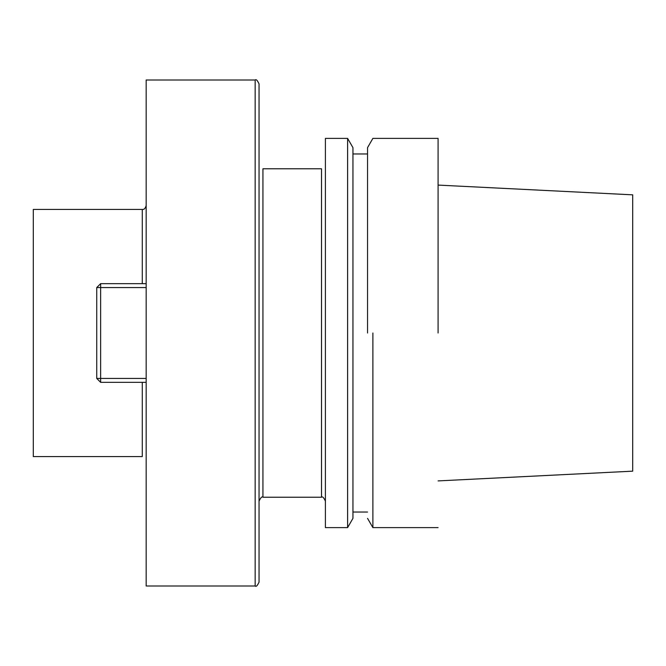 <?xml version="1.0" encoding="UTF-8"?>
<svg xmlns="http://www.w3.org/2000/svg" width="666" height="666" viewBox="0 0 666 666"><rect width="100%" height="100%" fill="white"/><g stroke="black" fill="none" stroke-linecap="round" stroke-linejoin="round"><path stroke-width="1" d="M438.086 333L438.086 138.386L438.086 333M372.885 333L372.885 527.614L438.086 527.614L372.885 527.614L372.885 333M632.7 471.162L632.7 194.838L438.086 185.09L632.7 194.838L632.7 471.162L438.086 480.91L632.7 471.162M367.54 333L367.54 147.644L372.885 138.386L438.086 138.386L372.885 138.386L367.54 147.644L367.54 333M352.947 333L352.947 147.644L347.602 138.386L347.602 333L347.602 138.386L325.408 138.386L325.408 527.614L347.602 527.614L347.602 333L347.602 527.614L352.947 518.356L352.947 147.644L347.602 138.386L325.408 138.386L325.408 527.614L347.602 527.614L352.947 518.356L352.947 333M259.049 582.101L259.049 83.899L259.049 582.101C257.401 585.689 256.102 586.987 255.153 585.997L255.153 80.003C256.102 79.013 257.401 80.311 259.049 83.899C257.401 80.311 256.102 79.013 255.153 80.003L146.17 80.003L146.17 333L146.17 80.003L255.153 80.003L255.153 585.997L146.17 585.997L146.17 333L146.17 585.997L255.153 585.997C256.102 586.987 257.401 585.689 259.049 582.101M33.3 333L33.3 209.424L142.283 209.424C144.072 209.723 145.371 208.425 146.17 205.528C145.371 208.425 144.072 209.723 142.283 209.424L142.283 283.666L142.283 209.424L33.3 209.424L33.3 456.576L33.3 333M96.745 287.562L100.633 287.562L100.633 283.666L146.17 283.666L100.633 283.666L96.745 287.562L100.633 287.562L100.633 378.438L146.17 378.438L100.633 378.438L100.633 382.334L96.745 378.438L96.745 287.562L100.633 283.666L100.633 378.438L96.745 378.438L96.745 287.562M146.17 287.562L100.633 287.562L146.17 287.562M146.17 382.334L100.633 382.334L96.745 378.438L100.633 378.438L100.633 382.334L146.17 382.334M321.52 497.236L321.52 168.764L262.937 168.764L262.937 497.236L262.937 168.764L321.52 168.764L321.52 497.236L262.937 497.236C262.029 496.228 260.731 497.527 259.049 501.123C260.731 497.527 262.029 496.228 262.937 497.236L321.52 497.236C322.469 496.245 323.759 497.544 325.408 501.123C323.759 497.544 322.469 496.245 321.52 497.236M142.283 456.576L142.283 382.334L142.283 456.576L33.3 456.576L142.283 456.576M367.54 518.356L372.885 527.614L367.54 518.356M352.947 512.037L367.54 512.037L352.947 512.037M352.947 153.963L367.54 153.963L352.947 153.963"/></g></svg>
